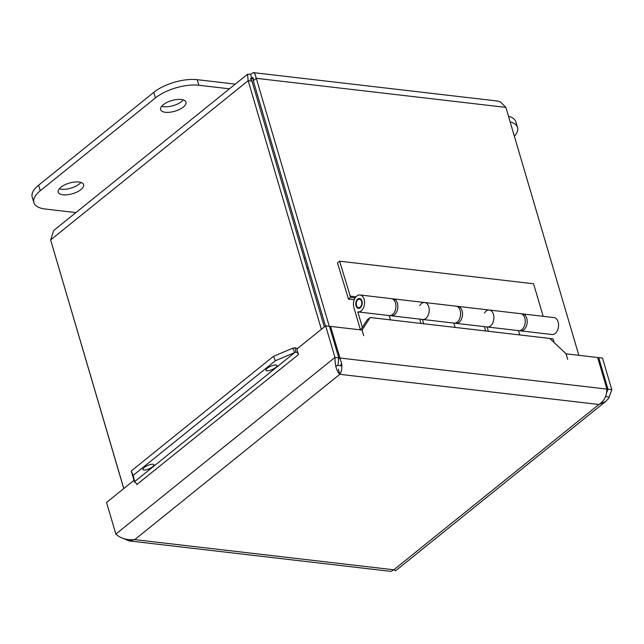 <?xml version="1.0" encoding="UTF-8"?>
<svg xmlns="http://www.w3.org/2000/svg" width="644" height="644" viewBox="0 0 644 644"><rect width="100%" height="100%" fill="white"/><g stroke="black" fill="none" stroke-linecap="round" stroke-linejoin="round"><path stroke-width="0.97" d="M510.12 121.805A31.991 13.419 -16.4 0 1 517.518 127.472A31.991 13.419 -16.4 0 1 514.371 136.238M517.518 127.472L515.884 121.893A31.991 13.419 163.6 0 0 508.478 116.234M59.304 188.797A13.226 5.546 163.6 0 0 61.357 189.223A13.226 5.546 163.6 0 0 80.919 182.437M62.999 194.794A13.226 5.546 -16.4 0 1 58.242 192.137A13.226 5.546 -16.4 0 1 69.367 183.081A13.226 5.546 -16.4 0 1 83.615 184.667A13.226 5.546 -16.4 0 1 77.191 191.912A13.226 5.546 -16.4 0 1 62.999 194.794M161.66 106.284A13.226 5.546 163.6 0 0 163.721 106.711A13.226 5.546 163.6 0 0 183.282 99.925M165.355 112.289A13.226 5.546 -16.4 0 1 160.606 109.625A13.226 5.546 -16.4 0 1 171.723 100.569A13.226 5.546 -16.4 0 1 185.979 102.155A13.226 5.546 -16.4 0 1 179.555 109.4A13.226 5.546 -16.4 0 1 165.355 112.289M235.293 84.123L197.241 79.687A31.991 13.419 163.6 0 0 153.803 92.342L38.64 185.166A31.991 13.419 163.6 0 0 32.2 197.024L33.842 202.594A31.991 13.419 -16.4 0 1 40.282 190.737L155.437 97.912A31.991 13.419 -16.4 0 1 198.883 85.266L229.457 88.824M75.92 212.592L45.338 209.034A31.991 13.419 -16.4 0 1 33.842 202.594M253.398 78.801L250.548 78.326L251.989 81.128L248.173 80.685L321.348 329.309M123.801 488.555L50.626 239.922L53.645 230.616L54.402 229.932L247.481 74.293L248.173 80.685L50.626 239.922M251.989 81.128L324.326 326.911M51.617 243.303L123.745 488.595M329.261 326.242L256.288 78.318L254.75 73.352L253.358 72.619L497.321 101.011L500.517 101.969L505.878 107.387L578.843 355.311M253.358 72.619L250.597 74.245L251.885 78.624L252.77 77.61L253.197 77.988L253.269 80.75L325.453 326.001M250.597 74.245L247.481 74.302M253.269 80.75L256.288 78.318L505.878 107.387M419.791 305.53A8.533 5.514 96.6 0 1 424.662 302.511A8.533 5.514 96.6 0 1 429.154 311.624A8.533 5.514 96.6 0 1 422.689 319.456A8.533 5.514 96.6 0 1 422.472 319.424L423.752 323.763M421.007 323.441L419.735 319.11M390.449 319.883L389.177 315.552A8.533 5.514 -83.4 0 0 389.387 315.576A8.533 5.514 -83.4 0 0 395.851 307.743A8.533 5.514 -83.4 0 0 391.359 298.631L359.996 294.976A8.533 5.514 96.6 0 1 364.488 304.089A8.533 5.514 96.6 0 1 358.024 311.929A8.533 5.514 96.6 0 1 357.814 311.897L362.355 327.345M484.457 313.065A8.533 5.514 96.6 0 1 489.319 310.038A8.533 5.514 96.6 0 1 493.811 319.15A8.533 5.514 96.6 0 1 487.347 326.991A8.533 5.514 96.6 0 1 487.13 326.959L488.41 331.29M485.673 330.976L484.393 326.645M455.107 327.418L453.835 323.087A8.533 5.514 -83.4 0 0 454.044 323.111A8.533 5.514 -83.4 0 0 460.508 315.27A8.533 5.514 -83.4 0 0 456.024 306.158L424.662 302.511A8.533 5.514 -83.4 0 1 429.154 311.624A8.533 5.514 -83.4 0 1 422.689 319.456L454.044 323.111M360.455 329.881L353.894 307.574A8.533 5.514 96.6 0 1 354.659 298.872A8.533 5.514 96.6 0 1 359.996 294.976M519.772 334.944L518.492 330.613A8.533 5.514 -83.4 0 0 518.71 330.638A8.533 5.514 -83.4 0 0 525.174 322.805A8.533 5.514 -83.4 0 0 520.682 313.692L489.319 310.038A8.533 5.514 -83.4 0 1 493.811 319.15A8.533 5.514 -83.4 0 1 487.347 326.991L518.71 330.638M554.17 342.552L553.075 338.849L549.855 338.47M361.992 301.054A4.967 3.212 96.6 0 1 361.542 306.117A4.967 3.212 96.6 0 1 358.434 308.387A4.967 3.212 96.6 0 1 355.826 303.083A4.967 3.212 96.6 0 1 359.585 298.518A4.967 3.212 96.6 0 1 361.992 301.054M358.161 299.565A4.266 2.761 96.6 0 1 359.505 299.219A4.266 2.761 96.6 0 1 361.751 303.775A4.266 2.761 96.6 0 1 358.515 307.687A4.266 2.761 96.6 0 1 356.237 304.169A4.266 2.761 96.6 0 1 358.161 299.565M354.281 299.742L348.485 299.066L350.626 297.343L355.206 297.874M392.317 298.88A8.533 5.514 96.6 0 1 393.299 298.856A8.533 5.514 96.6 0 1 397.791 307.969A8.533 5.514 96.6 0 1 391.327 315.802A8.533 5.514 96.6 0 1 390.369 315.56M456.974 306.407A8.533 5.514 96.6 0 1 457.956 306.383A8.533 5.514 96.6 0 1 462.448 315.496A8.533 5.514 96.6 0 1 455.984 323.336A8.533 5.514 96.6 0 1 455.034 323.087M348.485 299.066L337.464 262.905L339.605 261.182L350.626 297.343M349.885 296.103L356.003 296.82M521.64 313.934A8.533 5.514 96.6 0 1 522.622 313.918A8.533 5.514 96.6 0 1 527.114 323.03A8.533 5.514 96.6 0 1 520.65 330.863A8.533 5.514 96.6 0 1 519.692 330.622M520.65 330.863L552.013 334.518A8.533 5.514 -83.4 0 0 558.477 326.677A8.533 5.514 -83.4 0 0 553.985 317.572L522.622 313.918M543.166 316.309L533.586 283.771L339.605 261.182M335.806 366.565L337.295 365.365L341.884 365.897M605.521 396.599L608.467 396.946M123.922 538.682L128.897 540.88L134.733 539.624C126.836 540.268 120.541 538.416 115.848 534.061L106.55 502.457L134.065 480.279M337.987 365.446L338.784 357.879L329.478 326.275L325.671 325.832L334.969 357.428C334.977 365.559 336.595 371.186 339.815 374.309C341.578 371.87 342.197 368.336 341.674 363.707L330.517 326.395L329.712 327.047M606.745 392.357L607.984 389.226L598.687 357.621L602.502 358.064L611.8 389.668L608.725 398.225L605.819 401.317L598.912 404.48L339.815 374.309L134.733 539.624L393.83 569.795L390.972 571.397L128.897 540.88M338.414 369.165L339.815 374.309M338.784 357.879L334.969 357.428L115.848 534.061M598.687 357.621L597.874 358.273M338.47 359.078L339.815 358L606.954 389.105L606.254 394.522C604.949 398.934 602.502 402.259 598.912 404.48L393.83 569.795L395.593 570.769M330.517 326.395L362.073 330.066L363.715 335.605L362.065 330.066M360.712 329.913L367.096 319.955L370.115 317.516L549.823 338.446L566.092 353.83L597.648 357.501L606.954 389.105M566.092 353.83L567.71 359.36L566.076 353.822M607.984 389.226L611.8 389.668M370.115 317.516L362.089 330.066M134.041 480.142L134.507 482.211L134.041 480.142M131.231 470.981L133.163 475.377L134.677 481.591L294.702 352.598L292.762 348.203L295.081 347.744L295.974 352.059L275.407 360.721L273.475 356.325L131.231 470.981L133.847 479.716M267.872 370.815A5.973 1.795 -23.7 0 1 265.988 370.332A5.973 1.795 -23.7 0 1 270.73 366.283A5.973 1.795 -23.7 0 1 276.92 365.526A5.973 1.795 -23.7 0 1 274.086 368.601A5.973 1.795 -23.7 0 1 267.872 370.815M144.795 470.023A5.973 1.795 -23.7 0 1 142.912 469.54A5.973 1.795 -23.7 0 1 147.653 465.491A5.973 1.795 -23.7 0 1 153.844 464.735A5.973 1.795 -23.7 0 1 151.01 467.81A5.973 1.795 -23.7 0 1 144.795 470.023M273.475 356.325L292.762 348.203M295.974 352.059A2.665 1.699 -128.9 0 1 298.462 354.578L136.906 484.473M297.327 348.678A7.696 4.91 51.1 0 0 295.081 347.744M134.507 482.211A2.665 1.699 -128.9 0 1 137.003 484.739M275.407 360.721L133.163 475.377M325.671 325.832L296.852 349.056L298.462 354.578M198.883 85.266L197.241 79.687M155.437 97.912L153.803 92.342M40.282 190.737L38.64 185.166M308.202 267.389L307.075 268.29M251.885 78.624L250.79 79.51M304.193 258.486L305.312 257.576M340.338 365.72L341.674 363.707M389.387 315.576L358.024 311.929M361.139 299.404L359.505 299.219M360.149 307.88L358.515 307.687M455.984 323.336L487.347 326.991M457.956 306.383L489.319 310.038M391.327 315.802L422.689 319.456M393.299 298.856L424.662 302.511M395.601 570.793L605.827 401.333"/></g></svg>
